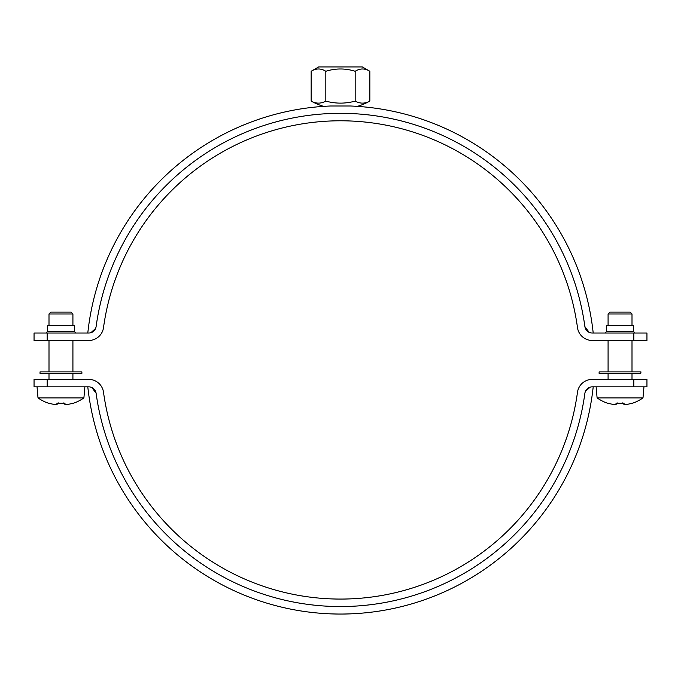 <?xml version="1.0" encoding="UTF-8"?>
<svg xmlns="http://www.w3.org/2000/svg" width="681" height="681" viewBox="0 0 681 681"><rect width="100%" height="100%" fill="white"/><g stroke="black" fill="none" stroke-linecap="round" stroke-linejoin="round"><path stroke-width="1.02" d="M311.157 101.094A54.122 27.061 -90 0 0 325.824 101.094A54.122 54.122 0 0 0 355.176 101.094A54.122 27.061 90 0 0 369.843 101.094L369.843 71.275C364.956 68.219 360.062 68.219 355.176 71.275C345.395 68.219 335.605 68.219 325.824 71.275C320.938 68.219 316.044 68.219 311.157 71.275L311.157 101.094A59.792 59.792 0 0 0 323.628 106.364M330.387 106.006L350.613 106.006L330.387 106.006C321.415 106.466 321.415 106.466 330.387 106.006A254.132 254.132 0 0 0 87.798 333.026M350.613 106.006C359.585 106.466 359.585 106.466 350.613 106.006A254.132 254.132 0 0 1 593.202 333.026A254.132 254.132 0 0 0 350.613 106.006M311.157 71.275L318.674 66.934L362.326 66.934L369.843 71.275M325.824 71.275L325.824 101.094M355.176 71.275L355.176 101.094M96.03 327.05L95.715 328.165M95.595 328.455L90.896 332.703M589.125 332.319L584.885 326.565A246.658 246.658 0 0 0 96.115 326.565A7.474 7.474 0 0 1 88.709 333.026L47.168 333.026L47.168 340.5L88.709 340.5A14.948 14.948 0 0 0 103.521 327.57A239.184 239.184 0 0 1 577.479 327.57A14.948 14.948 0 0 0 592.291 340.5L633.832 340.5L633.832 333.026L592.291 333.026A7.474 7.474 0 0 1 584.885 326.565M632.002 325.552L632.002 313.967L608.082 313.967L608.082 325.552M632.002 371.894L632.002 340.5M632.002 379.368L632.002 373.384M632.257 403.084L632.257 403.084A39.413 39.413 0 0 1 626.843 404.429A38.868 27.487 -90 0 1 624.068 404.429L624.068 403.084A38.766 33.582 180 0 1 616.016 403.084L616.016 404.429L617.778 402.897M616.016 404.429A38.868 27.487 90 0 1 613.249 404.429A39.413 39.413 0 0 1 607.827 403.084L607.827 403.084M624.068 404.429L622.306 402.897M607.724 403.263A39.617 39.617 0 0 1 597.092 397.9L642.992 397.9L643.962 386.842M608.082 313.967L609.955 312.094L630.129 312.094L632.002 313.967M72.918 325.552L72.918 313.967L48.998 313.967L48.998 325.552M72.918 371.894L72.918 340.5M72.918 379.368L72.918 373.384M73.173 403.084L73.173 403.084A39.413 39.413 0 0 1 67.751 404.429A38.868 27.487 -90 0 1 64.984 404.429L64.984 403.084A38.766 33.582 180 0 1 56.932 403.084L56.932 404.429L58.694 402.897M56.932 404.429A38.868 27.487 90 0 1 54.157 404.429A39.413 39.413 0 0 1 48.743 403.084L48.743 403.084M64.984 404.429L63.222 402.897M48.64 403.263A39.617 39.617 0 0 1 38.008 397.9L83.908 397.9L84.878 386.842M48.998 313.967L50.871 312.094L71.045 312.094L72.918 313.967M103.521 392.29A14.948 14.948 0 0 0 88.709 379.368L47.168 379.368L47.168 386.842L88.709 386.842A7.474 7.474 0 0 1 96.115 393.303A246.658 246.658 0 0 0 584.885 393.303A7.474 7.474 0 0 1 592.291 386.842L633.832 386.842L633.832 379.368L592.291 379.368A14.948 14.948 0 0 0 577.479 392.29A239.184 239.184 0 0 1 103.521 392.29M95.017 390.307L94.199 389.251M93.025 388.213L92.114 387.659M587.975 388.213L586.801 389.251M585.983 390.307L585.481 391.243M584.97 392.818L585.285 391.703M585.405 391.413L590.104 387.166M91.875 387.549L96.115 393.303M87.798 386.842A254.132 254.132 0 0 0 593.202 386.842A254.132 254.132 0 0 1 87.798 386.842M47.168 386.842L34.05 386.842L34.05 379.368L47.168 379.368M633.832 379.368L646.95 379.368L646.95 386.842L633.832 386.842M40.026 373.384L81.89 373.384L81.89 371.894L40.026 371.894L40.026 373.384M633.832 333.026L646.95 333.026L646.95 340.5L633.832 340.5M47.168 340.5L34.05 340.5L34.05 333.026L47.168 333.026M605.094 333.026L606.592 331.528L606.592 325.552L633.5 325.552L633.5 331.528L606.592 331.528M75.906 333.026L74.408 331.528L74.408 325.552L47.5 325.552L47.5 331.528L46.01 333.026M585.983 329.553L586.801 330.617M587.975 331.656L588.886 332.209M93.025 331.656L94.199 330.617M95.017 329.561L95.519 328.625M640.787 373.384L640.974 371.894L599.11 371.894L599.11 373.384L640.787 373.384M74.408 331.528L47.5 331.528M357.372 106.364A59.792 59.792 0 0 0 369.843 101.094M608.082 371.894L608.082 340.5M608.082 379.368L608.082 373.384M632.36 403.263A39.617 39.617 0 0 0 642.992 397.9M597.092 397.9L596.122 386.842M48.998 371.894L48.998 340.5M48.998 379.368L48.998 373.384M73.276 403.263A39.617 39.617 0 0 0 83.908 397.9M38.008 397.9L37.038 386.842M633.5 331.528L634.99 333.026"/></g></svg>

